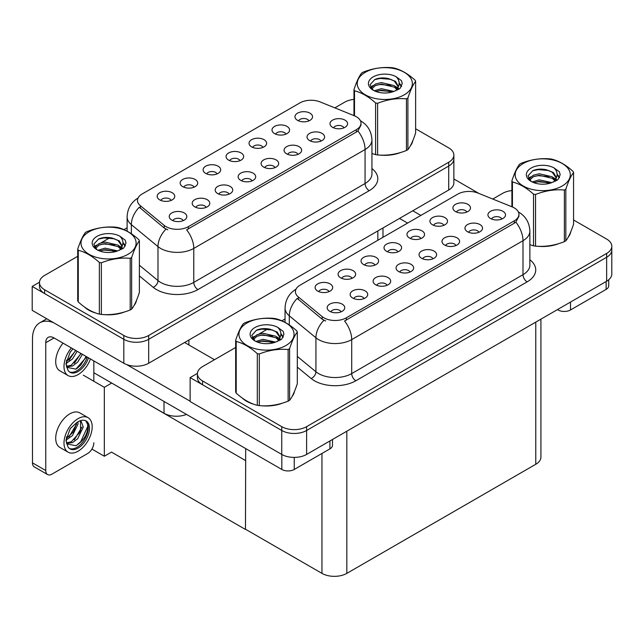 <?xml version="1.0" encoding="UTF-8"?>
<svg xmlns="http://www.w3.org/2000/svg" width="644" height="644" viewBox="0 0 644 644"><rect width="100%" height="100%" fill="white"/><g stroke="black" fill="none" stroke-linecap="round" stroke-linejoin="round"><path stroke-width="0.97" d="M343.928 127.842A5.273 3.043 0 0 0 342.511 126.353A5.273 3.043 0 0 0 337.319 125.58A5.273 3.043 0 0 0 333.632 127.842M344.999 120.13A8.791 5.08 0 0 0 333.729 119.567A8.791 5.08 0 0 0 330.823 125.878A8.791 5.08 0 0 0 332.562 127.311A8.791 5.08 0 0 0 346.746 125.878A8.791 5.08 0 0 0 344.999 120.13M262.969 147.395A5.273 3.043 0 0 0 261.561 145.906A5.273 3.043 0 0 0 256.36 145.133A5.273 3.043 0 0 0 252.681 147.395M264.04 139.684A8.791 5.08 0 0 0 252.778 139.12A8.791 5.08 0 0 0 249.864 145.431A8.791 5.08 0 0 0 251.611 146.864A8.791 5.08 0 0 0 265.787 145.431A8.791 5.08 0 0 0 264.04 139.684M285.936 134.137A5.273 3.043 0 0 0 284.519 132.648A5.273 3.043 0 0 0 279.327 131.875A5.273 3.043 0 0 0 275.64 134.137M287.007 126.425A8.791 5.08 0 0 0 275.737 125.862A8.791 5.08 0 0 0 272.831 132.173A8.791 5.08 0 0 0 274.569 133.606A8.791 5.08 0 0 0 288.754 132.173A8.791 5.08 0 0 0 287.007 126.425M194.077 187.171A5.273 3.043 0 0 0 192.661 185.681A5.273 3.043 0 0 0 187.468 184.909A5.273 3.043 0 0 0 183.782 187.171M195.148 179.459A8.791 5.08 0 0 0 183.878 178.895A8.791 5.08 0 0 0 180.972 185.206A8.791 5.08 0 0 0 182.711 186.639A8.791 5.08 0 0 0 196.895 185.206A8.791 5.08 0 0 0 195.148 179.459M252.07 180.875A5.273 3.043 0 0 0 250.653 179.386A5.273 3.043 0 0 0 245.461 178.621A5.273 3.043 0 0 0 241.774 180.875M253.14 173.172A8.791 5.08 0 0 0 241.87 172.6A8.791 5.08 0 0 0 238.964 178.911A8.791 5.08 0 0 0 240.703 180.344A8.791 5.08 0 0 0 254.887 178.911A8.791 5.08 0 0 0 253.14 173.172M206.144 207.392A5.273 3.043 0 0 0 204.728 205.911A5.273 3.043 0 0 0 199.527 205.138A5.273 3.043 0 0 0 195.848 207.392M207.215 199.688A8.791 5.08 0 0 0 195.945 199.117A8.791 5.08 0 0 0 193.031 205.428A8.791 5.08 0 0 0 194.778 206.861A8.791 5.08 0 0 0 208.954 205.428A8.791 5.08 0 0 0 207.215 199.688M308.903 120.879A5.273 3.043 0 0 0 307.486 119.39A5.273 3.043 0 0 0 302.286 118.617A5.273 3.043 0 0 0 298.607 120.879M309.973 113.167A8.791 5.08 0 0 0 298.703 112.603A8.791 5.08 0 0 0 295.789 118.915A8.791 5.08 0 0 0 297.536 120.348A8.791 5.08 0 0 0 311.72 118.915A8.791 5.08 0 0 0 309.973 113.167M275.036 167.617A5.273 3.043 0 0 0 273.62 166.128A5.273 3.043 0 0 0 268.419 165.363A5.273 3.043 0 0 0 264.74 167.617M276.107 159.905A8.791 5.08 0 0 0 264.837 159.342A8.791 5.08 0 0 0 261.923 165.653A8.791 5.08 0 0 0 263.67 167.086A8.791 5.08 0 0 0 277.854 165.653A8.791 5.08 0 0 0 276.107 159.905M320.962 141.1A5.273 3.043 0 0 0 319.553 139.611A5.273 3.043 0 0 0 314.353 138.846A5.273 3.043 0 0 0 310.674 141.1M322.032 133.388A8.791 5.08 0 0 0 310.77 132.825A8.791 5.08 0 0 0 307.856 139.136A8.791 5.08 0 0 0 309.603 140.569A8.791 5.08 0 0 0 323.779 139.136A8.791 5.08 0 0 0 322.032 133.388M298.003 154.359A5.273 3.043 0 0 0 296.586 152.87A5.273 3.043 0 0 0 291.386 152.105A5.273 3.043 0 0 0 287.707 154.359M299.074 146.647A8.791 5.08 0 0 0 287.804 146.083A8.791 5.08 0 0 0 284.889 152.395A8.791 5.08 0 0 0 286.636 153.827A8.791 5.08 0 0 0 300.812 152.395A8.791 5.08 0 0 0 299.074 146.647M217.044 173.912A5.273 3.043 0 0 0 215.627 172.423A5.273 3.043 0 0 0 210.427 171.65A5.273 3.043 0 0 0 206.748 173.912M218.115 166.2A8.791 5.08 0 0 0 206.845 165.637A8.791 5.08 0 0 0 203.931 171.948A8.791 5.08 0 0 0 205.678 173.381A8.791 5.08 0 0 0 219.862 171.948A8.791 5.08 0 0 0 218.115 166.2M240.011 160.654A5.273 3.043 0 0 0 238.594 159.165A5.273 3.043 0 0 0 233.394 158.392A5.273 3.043 0 0 0 229.715 160.654M241.081 152.942A8.791 5.08 0 0 0 229.811 152.378A8.791 5.08 0 0 0 226.897 158.69A8.791 5.08 0 0 0 228.644 160.123A8.791 5.08 0 0 0 242.82 158.69A8.791 5.08 0 0 0 241.081 152.942M183.178 220.651A5.273 3.043 0 0 0 181.761 219.169A5.273 3.043 0 0 0 176.561 218.397A5.273 3.043 0 0 0 172.882 220.651M184.248 212.947A8.791 5.08 0 0 0 172.978 212.375A8.791 5.08 0 0 0 170.064 218.686A8.791 5.08 0 0 0 171.811 220.119A8.791 5.08 0 0 0 185.995 218.686A8.791 5.08 0 0 0 184.248 212.947M229.103 194.134A5.273 3.043 0 0 0 227.686 192.653A5.273 3.043 0 0 0 222.494 191.88A5.273 3.043 0 0 0 218.815 194.134M230.174 186.43A8.791 5.08 0 0 0 218.912 185.858A8.791 5.08 0 0 0 215.998 192.17A8.791 5.08 0 0 0 217.744 193.603A8.791 5.08 0 0 0 231.921 192.17A8.791 5.08 0 0 0 230.174 186.43M171.111 200.429A5.273 3.043 0 0 0 169.694 198.94A5.273 3.043 0 0 0 164.502 198.175A5.273 3.043 0 0 0 160.823 200.429M172.181 192.717A8.791 5.08 0 0 0 160.92 192.154A8.791 5.08 0 0 0 158.005 198.465A8.791 5.08 0 0 0 159.752 199.898A8.791 5.08 0 0 0 173.928 198.465A8.791 5.08 0 0 0 172.181 192.717M356.357 116.733A15.826 9.137 0 0 0 354.248 115.711L320.108 101.913A15.826 9.137 0 0 0 299.838 102.935L142.107 194.005A15.826 9.137 0 0 0 137.47 200.461A15.826 9.137 0 0 0 140.336 205.71L164.236 225.416A15.826 9.137 0 0 0 188.394 226.632L356.357 129.661A15.826 9.137 0 0 0 360.994 123.197A15.826 9.137 0 0 0 356.357 116.733M186.502 414.414A17.589 10.151 180 0 1 164.019 413.263L93.839 372.739M39.493 282.201L32.2 286.419L123.809 339.308A17.589 10.151 0 0 0 148.684 339.308L448.715 166.088A17.589 10.151 0 0 0 453.867 158.907A17.589 10.151 0 0 1 448.715 166.088L148.684 339.308A17.589 10.151 0 0 1 123.809 339.308L44.637 293.6A17.589 10.151 0 0 1 39.485 286.419L39.485 282.587A17.589 10.151 0 0 0 44.637 289.768L123.809 335.476A17.589 10.151 0 0 0 148.684 335.476L448.715 162.256A17.589 10.151 0 0 0 453.867 155.075A17.589 10.151 0 0 0 448.715 147.895L415.621 128.792M32.2 286.419L32.2 310.352L123.809 363.24A17.589 10.151 0 0 0 148.684 363.24L448.715 190.02A17.589 10.151 0 0 0 453.867 182.84L453.867 155.075M111.71 383.059L104.328 387.318L83.269 375.162M245.678 460.404L245.477 529.457L111.501 452.104L104.328 456.242L91.915 449.077M104.328 456.242L104.328 387.318M245.477 529.457L245.678 448.586M108.804 381.385L245.477 460.524M501.861 219.024A5.273 3.043 0 0 0 500.444 217.535A5.273 3.043 0 0 0 495.252 216.762A5.273 3.043 0 0 0 491.573 219.024M502.932 211.312A8.791 5.08 0 0 0 491.67 210.749A8.791 5.08 0 0 0 488.756 217.06A8.791 5.08 0 0 0 490.503 218.493A8.791 5.08 0 0 0 504.679 217.06A8.791 5.08 0 0 0 502.932 211.312M420.91 238.578A5.273 3.043 0 0 0 419.494 237.089A5.273 3.043 0 0 0 414.293 236.316A5.273 3.043 0 0 0 410.614 238.578M421.981 230.866A8.791 5.08 0 0 0 410.711 230.302A8.791 5.08 0 0 0 407.797 236.614A8.791 5.08 0 0 0 409.544 238.047A8.791 5.08 0 0 0 423.72 236.614A8.791 5.08 0 0 0 421.981 230.866M443.869 225.32A5.273 3.043 0 0 0 442.452 223.83A5.273 3.043 0 0 0 437.26 223.057A5.273 3.043 0 0 0 433.581 225.32M444.94 217.608A8.791 5.08 0 0 0 433.678 217.044A8.791 5.08 0 0 0 430.764 223.355A8.791 5.08 0 0 0 432.51 224.788A8.791 5.08 0 0 0 446.686 223.355A8.791 5.08 0 0 0 444.94 217.608M352.01 278.353A5.273 3.043 0 0 0 350.594 276.864A5.273 3.043 0 0 0 345.401 276.091A5.273 3.043 0 0 0 341.723 278.353M353.081 270.641A8.791 5.08 0 0 0 341.819 270.078A8.791 5.08 0 0 0 338.905 276.389A8.791 5.08 0 0 0 340.652 277.822A8.791 5.08 0 0 0 354.828 276.389A8.791 5.08 0 0 0 353.081 270.641M410.003 272.058A5.273 3.043 0 0 0 408.586 270.577A5.273 3.043 0 0 0 403.394 269.804A5.273 3.043 0 0 0 399.715 272.058M411.073 264.354A8.791 5.08 0 0 0 399.811 263.782A8.791 5.08 0 0 0 396.897 270.094A8.791 5.08 0 0 0 398.644 271.526A8.791 5.08 0 0 0 412.82 270.094A8.791 5.08 0 0 0 411.073 264.354M364.077 298.575A5.273 3.043 0 0 0 362.661 297.093A5.273 3.043 0 0 0 357.46 296.321A5.273 3.043 0 0 0 353.781 298.575M365.148 290.871A8.791 5.08 0 0 0 353.878 290.299A8.791 5.08 0 0 0 350.964 296.61A8.791 5.08 0 0 0 352.711 298.043A8.791 5.08 0 0 0 366.895 296.61A8.791 5.08 0 0 0 365.148 290.871M466.836 212.061A5.273 3.043 0 0 0 465.419 210.572A5.273 3.043 0 0 0 460.219 209.799A5.273 3.043 0 0 0 456.54 212.061M467.906 204.349A8.791 5.08 0 0 0 456.636 203.786A8.791 5.08 0 0 0 453.73 210.097A8.791 5.08 0 0 0 455.469 211.53A8.791 5.08 0 0 0 469.653 210.097A8.791 5.08 0 0 0 467.906 204.349M432.969 258.799A5.273 3.043 0 0 0 431.552 257.31A5.273 3.043 0 0 0 426.352 256.545A5.273 3.043 0 0 0 422.673 258.799M434.04 251.088A8.791 5.08 0 0 0 422.77 250.524A8.791 5.08 0 0 0 419.864 256.835A8.791 5.08 0 0 0 421.603 258.268A8.791 5.08 0 0 0 435.787 256.835A8.791 5.08 0 0 0 434.04 251.088M478.903 232.283A5.273 3.043 0 0 0 477.486 230.793A5.273 3.043 0 0 0 472.285 230.029A5.273 3.043 0 0 0 468.607 232.283M479.973 224.571A8.791 5.08 0 0 0 468.703 224.007A8.791 5.08 0 0 0 465.789 230.319A8.791 5.08 0 0 0 467.536 231.751A8.791 5.08 0 0 0 481.712 230.319A8.791 5.08 0 0 0 479.973 224.571M455.936 245.541A5.273 3.043 0 0 0 454.519 244.052A5.273 3.043 0 0 0 449.319 243.287A5.273 3.043 0 0 0 445.64 245.541M457.007 237.829A8.791 5.08 0 0 0 445.737 237.266A8.791 5.08 0 0 0 442.822 243.577A8.791 5.08 0 0 0 444.569 245.01A8.791 5.08 0 0 0 458.753 243.577A8.791 5.08 0 0 0 457.007 237.829M374.977 265.095A5.273 3.043 0 0 0 373.56 263.605A5.273 3.043 0 0 0 368.36 262.833A5.273 3.043 0 0 0 364.681 265.095M376.048 257.383A8.791 5.08 0 0 0 364.778 256.819A8.791 5.08 0 0 0 361.872 263.13A8.791 5.08 0 0 0 363.61 264.563A8.791 5.08 0 0 0 377.795 263.13A8.791 5.08 0 0 0 376.048 257.383M397.944 251.836A5.273 3.043 0 0 0 396.527 250.347A5.273 3.043 0 0 0 391.327 249.574A5.273 3.043 0 0 0 387.648 251.836M399.014 244.124A8.791 5.08 0 0 0 387.744 243.561A8.791 5.08 0 0 0 384.83 249.872A8.791 5.08 0 0 0 386.577 251.305A8.791 5.08 0 0 0 400.761 249.872A8.791 5.08 0 0 0 399.014 244.124M341.111 311.833A5.273 3.043 0 0 0 339.694 310.352A5.273 3.043 0 0 0 334.494 309.579A5.273 3.043 0 0 0 330.815 311.833M342.181 304.129A8.791 5.08 0 0 0 330.911 303.557A8.791 5.08 0 0 0 327.997 309.869A8.791 5.08 0 0 0 329.744 311.302A8.791 5.08 0 0 0 343.928 309.869A8.791 5.08 0 0 0 342.181 304.129M387.044 285.316A5.273 3.043 0 0 0 385.627 283.835A5.273 3.043 0 0 0 380.427 283.062A5.273 3.043 0 0 0 376.748 285.316M388.115 277.612A8.791 5.08 0 0 0 376.845 277.041A8.791 5.08 0 0 0 373.931 283.352A8.791 5.08 0 0 0 375.677 284.785A8.791 5.08 0 0 0 389.853 283.352A8.791 5.08 0 0 0 388.115 277.612M329.052 291.611A5.273 3.043 0 0 0 327.635 290.122A5.273 3.043 0 0 0 322.435 289.357A5.273 3.043 0 0 0 318.756 291.611M330.122 283.899A8.791 5.08 0 0 0 318.852 283.336A8.791 5.08 0 0 0 315.938 289.647A8.791 5.08 0 0 0 317.685 291.08A8.791 5.08 0 0 0 331.861 289.647A8.791 5.08 0 0 0 330.122 283.899M514.29 207.915A15.826 9.137 0 0 0 512.181 206.893L478.049 193.095A15.826 9.137 0 0 0 457.771 194.118L300.04 285.187A15.826 9.137 0 0 0 295.403 291.643A15.826 9.137 0 0 0 298.269 296.892L322.169 316.598A15.826 9.137 0 0 0 346.327 317.814L514.29 220.844A15.826 9.137 0 0 0 518.927 214.38A15.826 9.137 0 0 0 514.29 207.915M197.434 373.383L190.133 377.601L281.742 430.49A17.589 10.151 0 0 0 306.616 430.49L606.648 257.27A17.589 10.151 0 0 0 611.8 250.089A17.589 10.151 0 0 1 606.648 257.27L306.616 430.49A17.589 10.151 0 0 1 281.742 430.49L202.57 384.782A17.589 10.151 0 0 1 197.418 377.601L197.418 373.77A17.589 10.151 0 0 0 202.57 380.95L281.742 426.658A17.589 10.151 0 0 0 306.616 426.658L606.648 253.438A17.589 10.151 0 0 0 611.8 246.258A17.589 10.151 0 0 0 606.648 239.077L573.562 219.974M190.133 377.601L190.133 401.534L281.742 454.423A17.589 10.151 0 0 0 306.616 454.423L606.648 281.203A17.589 10.151 0 0 0 611.8 274.022L611.8 246.258M540.92 319.15L540.92 457.103A17.589 10.151 180 0 1 535.768 464.284L346.826 573.369A17.589 10.151 180 0 1 321.952 573.369L245.678 529.336M84.477 306.979A28.143 16.245 0 0 0 88.655 310.062A28.143 16.245 0 0 0 96.165 313.161M360.994 123.197L360.994 125.137L357.895 130.933L356.357 132.044L186.615 229.819A20.519 11.85 60 0 1 193.78 248.415A23.45 13.54 180 0 1 160.622 248.415A23.45 13.54 180 0 1 157.989 246.604L131.36 224.643A23.45 13.54 180 0 1 127.118 216.883L127.118 231.172M167.794 229.819L164.236 228.024L139.273 207.231A20.519 13.725 129.5 0 0 131.36 224.643L131.36 233.748M371.934 153.538A28.143 16.245 0 0 0 372.401 153.675M379.984 155.099A28.143 16.245 0 0 0 400.834 152.435M410.333 145.914A28.143 16.245 0 0 0 412.788 140.746M103.748 314.578A28.143 16.245 0 0 0 124.59 311.921M134.097 305.393A28.143 16.245 0 0 0 136.544 300.233M353.967 99.377A17.589 10.151 0 0 0 344.669 102.187L334.832 107.862M127.118 227.783L123.938 229.626M110.06 237.636L101.132 242.788M77.723 256.304L44.637 275.407A17.589 10.151 0 0 0 39.485 282.587M242.41 398.161A28.143 16.245 0 0 0 246.596 401.244A28.143 16.245 0 0 0 254.098 404.343M518.927 214.38L518.927 216.32L515.828 222.116L514.29 223.227L344.548 321.002A20.519 11.85 60 0 1 351.713 339.597A23.45 13.54 180 0 1 318.555 339.597A23.45 13.54 180 0 1 315.93 337.786L289.293 315.826A23.45 13.54 180 0 1 285.051 308.065L285.051 322.354M325.727 321.002L322.169 319.207L297.206 298.413A20.519 13.725 129.5 0 0 289.293 315.826L289.293 324.93M529.867 244.72A28.143 16.245 0 0 0 530.342 244.857M537.917 246.282A28.143 16.245 0 0 0 558.767 243.617M568.266 237.097A28.143 16.245 0 0 0 570.721 231.929M261.681 405.76A28.143 16.245 0 0 0 282.523 403.104M292.03 396.575A28.143 16.245 0 0 0 294.477 391.415M511.899 190.56A17.589 10.151 0 0 0 502.602 193.369L492.765 199.044M285.051 318.965L281.871 320.809M267.993 328.818L259.065 333.97M235.664 347.486L202.57 366.589A17.589 10.151 0 0 0 197.418 373.77M570.504 302.068L570.504 309.965L606.149 289.381L606.149 281.484M479.015 193.49L453.867 178.968M420.854 215.434L412.772 210.765M608.725 279.754L608.725 285.791A8.791 5.08 180 0 1 606.149 289.381M570.504 309.965A8.791 5.08 180 0 1 558.066 309.965L558.066 309.249M399.513 218.429L407.596 223.09M557.446 309.611L558.066 309.965M294.26 457.393L294.26 469.452L329.913 448.868L329.913 440.971M214.468 359.722L184.619 342.487M190.133 401.196L126.771 364.617M45.756 470.531A8.791 5.08 120 0 0 47.576 474.556L34.309 466.9A8.791 5.08 -60 0 1 32.49 462.875L45.756 470.531L45.756 342.729A11.721 6.77 60 0 1 48.179 337.359A11.721 6.77 60 0 1 54.048 337.947L281.831 469.452L281.831 454.471M53.573 322.692A35.17 20.31 -120 0 0 39.775 322.797A35.17 20.31 -120 0 0 32.49 338.905L32.49 462.875M47.576 474.556A8.791 5.08 120 0 0 51.971 474.121L87.624 453.537A8.791 5.08 120 0 0 93.839 442.766M93.839 381.264L93.839 360.922M332.489 439.482L332.489 445.278A8.791 5.08 180 0 1 329.913 448.868M294.26 469.452A8.791 5.08 180 0 1 281.831 469.452M63.056 343.147A19.932 11.512 120 0 0 59.836 370.807L68.119 375.597A19.932 11.512 120 0 0 78.085 374.607A19.932 11.512 120 0 0 90.466 358.974M71.347 347.937A19.932 11.512 120 0 0 68.119 375.597M66.598 360.173L66.3 364.689L67.918 370.155A16.124 9.306 120 0 0 70.027 372.296A16.124 9.306 120 0 0 78.085 371.499A16.124 9.306 120 0 0 88.461 357.814M69.431 371.894A16.124 9.306 120 0 0 76.845 370.783A16.124 9.306 120 0 0 87.214 357.09M86.634 356.76L75.903 369.141L66.686 367.273M77.159 351.286L72.434 359.03L66.276 363.377M75.847 350.529L66.348 362M82.424 354.329L77.699 362.073L72.579 365.969L66.574 366.79M81.112 353.572L71.259 365.212L66.469 366.251M67.918 370.155L65.938 363.86L70.252 352.027L72.997 348.887M86.151 356.478L80.774 365.051L76.564 368.811M80.886 353.435L74.31 363.264M75.622 350.4L69.045 360.221M88.051 417.658L79.759 412.868A19.932 11.512 120 0 0 69.794 413.859A19.932 11.512 120 0 0 56.777 431.424A19.932 11.512 120 0 0 59.836 447.395L68.119 452.185A19.932 11.512 120 0 0 78.085 451.194A19.932 11.512 120 0 0 91.11 433.629A19.932 11.512 120 0 0 88.051 417.658A19.932 11.512 120 0 0 78.085 418.648A19.932 11.512 120 0 0 65.068 436.205A19.932 11.512 120 0 0 68.119 452.185M85.741 420.749L87.978 424.943C88.051 433.629 84.026 440.552 75.903 445.729L66.686 443.861M78.085 448.079A16.124 9.306 120 0 0 88.622 433.879A16.124 9.306 120 0 0 86.151 420.959A16.124 9.306 120 0 0 78.085 421.756A16.124 9.306 120 0 0 76.773 422.601L70.252 428.606L65.938 440.44L67.918 446.743A16.124 9.306 120 0 0 70.027 448.884A16.124 9.306 120 0 0 78.085 448.079M69.431 448.482A16.124 9.306 120 0 0 76.845 447.363A16.124 9.306 120 0 0 87.978 424.943M77.94 421.844L77.996 424.05L72.434 435.618L66.276 439.957M76.716 422.633L73.593 431.657L66.348 438.58M79.727 420.951L81.184 421.401L83.261 427.085L77.699 438.661L72.579 442.557L66.574 443.378M80.484 421.096L80.572 431.52L71.259 441.8L66.469 442.839M67.918 446.743L66.3 441.277L66.598 436.753M87.608 423.406L87.761 426.392L80.774 441.631L76.564 445.398M81.86 427.149L74.31 439.852M76.596 424.106L69.045 436.809M411.814 142.976A27.845 16.076 180 0 1 411.516 143.612M398.032 153.232A27.845 16.076 180 0 1 383.84 155.156M569.747 234.158A27.845 16.076 180 0 1 569.449 234.794M555.973 244.414A27.845 16.076 180 0 1 541.773 246.338M135.578 302.463A27.845 16.076 180 0 1 135.272 303.099M121.797 312.718A27.845 16.076 180 0 1 107.604 314.642M92.696 311.793A27.845 16.076 180 0 1 88.864 309.941A27.845 16.076 180 0 1 86.336 308.267M293.511 393.645A27.845 16.076 180 0 1 293.213 394.281M279.729 403.901A27.845 16.076 180 0 1 265.537 405.825M250.637 402.975A27.845 16.076 180 0 1 246.797 401.123A27.845 16.076 180 0 1 244.277 399.449M365.309 72.313A27.555 15.907 -0 0 0 365.309 94.813A27.555 15.907 -0 0 0 404.279 94.813A27.555 15.907 -0 0 0 404.279 72.313A27.555 15.907 -0 0 0 365.309 72.313M371.934 153.505L375.605 154.641A31.653 18.274 -0 0 0 377.609 154.954C387.181 155.792 396.784 154.302 406.436 150.495A31.653 18.274 -0 0 0 407.177 150.076A31.653 18.274 -0 0 0 407.902 149.65C410.461 146.438 413.037 140.891 415.621 133.002L415.621 81.353A31.653 18.274 -0 0 0 415.09 80.194C408.038 73.802 401.003 69.745 393.983 68.006A31.653 18.274 -0 0 0 391.979 67.701C382.335 66.871 372.723 68.361 363.16 72.16A31.653 18.274 -0 0 0 362.411 72.579A31.653 18.274 -0 0 0 361.687 73.005C359.102 76.258 356.526 81.804 353.967 89.645A31.653 18.274 -0 0 0 354.506 90.804L354.506 115.815M375.605 154.641L375.605 102.992C368.553 96.6 361.517 92.535 354.506 90.804M375.605 102.992A31.653 18.274 -0 0 0 377.609 103.298L377.609 154.954M406.436 150.495L406.436 98.838C396.865 98.001 387.253 99.49 377.609 103.298M406.436 98.838A31.653 18.274 -0 0 0 407.177 98.419A31.653 18.274 -0 0 0 407.902 97.993L407.902 149.65M393.911 91.44L381.329 88.663L374.188 90.772M392.156 92.011L381.329 90.176L375.79 91.464M397.356 88.783L394.273 85.596L381.329 82.577L375.315 84.074L371.854 87.037L371.395 88.647M396.865 89.54L394.273 87.117L381.329 84.098L375.315 85.596L371.668 88.944M395.682 90.852L397.742 88.003L398.193 85.998L395.497 81.345L388.147 78.504C383.132 77.481 378.672 77.835 374.768 79.566L370.05 84.71L373.214 90.224A16.382 9.459 -0 0 0 393.685 91.504L400.077 88.405L402.226 83.567L401.494 80.677L396.124 76.733A16.382 9.459 -0 0 0 373.214 76.877A16.382 9.459 -0 0 0 373.214 90.249M397.493 90.055L398.193 87.206M398.153 86.594L394.273 81.039L388.501 78.568M396.124 76.733C399.538 80.202 400.077 83.953 397.742 87.995M353.967 115.598L353.967 89.645M415.621 81.353C413.062 84.557 410.486 90.104 407.902 97.993M390.956 91.504L380.282 90.595L376.04 91.368M398.749 89.347L398 88.743M397.549 88.421L396.793 87.922M390.956 85.427L380.282 84.509L376.04 85.282M371.934 86.892L370.678 87.665M401.413 86.594L399.167 83.64M390.997 79.357L380.282 78.431L374.575 79.655M402.226 83.712L401.494 80.677M399.24 89.025L398.137 88.091M397.807 87.842L395.183 86.272M372.965 85.612L370.397 87.101M401.598 86.24L399.167 82.883M523.25 163.495A27.555 15.907 -0 0 0 523.25 185.995A27.555 15.907 -0 0 0 562.212 185.995A27.555 15.907 -0 0 0 562.212 163.495A27.555 15.907 -0 0 0 523.25 163.495M529.867 244.688L533.538 245.823A31.653 18.274 -0 0 0 535.542 246.137C545.114 246.974 554.717 245.485 564.369 241.677A31.653 18.274 -0 0 0 565.11 241.258A31.653 18.274 -0 0 0 565.835 240.832C568.402 237.62 570.97 232.073 573.562 224.184L573.562 172.536A31.653 18.274 -0 0 0 573.023 171.376C565.971 164.985 558.936 160.928 551.916 159.189A31.653 18.274 -0 0 0 549.92 158.883C540.268 158.054 530.656 159.543 521.093 163.343A31.653 18.274 -0 0 0 520.344 163.761A31.653 18.274 -0 0 0 519.619 164.188C517.035 167.44 514.467 172.986 511.899 180.827A31.653 18.274 -0 0 0 512.439 181.986L512.439 206.998M533.538 245.823L533.538 194.174C526.486 187.782 519.45 183.717 512.439 181.986M533.538 194.174A31.653 18.274 -0 0 0 535.542 194.48L535.542 246.137M564.369 241.677L564.369 190.02C554.798 189.183 545.194 190.672 535.542 194.48M564.369 190.02A31.653 18.274 -0 0 0 565.11 189.602A31.653 18.274 -0 0 0 565.835 189.175L565.835 240.832M551.844 182.622L539.261 179.845L532.121 181.954M550.089 183.194L539.261 181.358L533.723 182.646M555.289 179.966L552.206 176.778L539.261 173.759L533.256 175.257L529.787 178.219L529.328 179.829M554.798 180.723L552.206 178.299L539.261 175.281L533.256 176.778L529.601 180.127M553.615 182.035L555.675 179.185L556.126 177.18L553.438 172.528L546.08 169.686C541.065 168.664 536.605 169.018 532.701 170.749L527.983 175.893L531.147 181.407M555.426 181.238L556.134 178.388M556.086 177.776L552.206 172.222L546.434 169.75M531.147 168.06A16.382 9.459 -0 0 0 531.147 181.431A16.382 9.459 -0 0 0 551.626 182.687L558.01 179.587L560.159 174.749L559.427 171.859L554.057 167.915A16.382 9.459 -0 0 0 531.147 168.06M554.057 167.915C557.471 171.385 558.01 175.136 555.675 179.177M511.899 206.78L511.899 180.827M573.562 172.536C570.995 175.74 568.419 181.286 565.835 189.175M548.889 182.687L538.215 181.777L533.973 182.55M556.69 180.529L555.941 179.926M555.482 179.604L554.726 179.104M548.889 176.609L538.215 175.691L533.973 176.464M529.867 178.074L528.619 178.847M559.354 177.776L557.1 174.822M548.938 170.539L538.215 169.613L532.508 170.837M560.159 174.894L559.427 171.859M557.173 180.207L556.07 179.274M555.74 179.024L553.115 177.454M530.898 176.794L528.33 178.283M559.531 177.422L557.1 174.065M89.073 231.8A27.555 15.907 -0 0 0 89.073 254.299A27.555 15.907 -0 0 0 128.035 254.299A27.555 15.907 -0 0 0 128.035 231.8A27.555 15.907 -0 0 0 89.073 231.8M86.167 232.057A31.653 18.274 -0 0 0 85.451 232.492C82.867 235.744 80.291 241.291 77.723 249.131A31.653 18.274 -0 0 0 78.262 250.291L78.262 301.947C85.282 308.315 92.309 312.372 99.361 314.127A31.653 18.274 -0 0 0 101.366 314.441C110.937 315.278 120.549 313.789 130.193 309.981A31.653 18.274 -0 0 0 130.941 309.563A31.653 18.274 -0 0 0 131.658 309.136C134.226 305.924 136.802 300.378 139.386 292.489L139.386 240.832A31.653 18.274 -0 0 0 138.846 239.681C131.795 233.289 124.759 229.232 117.747 227.493A31.653 18.274 -0 0 0 115.743 227.187C106.091 226.358 96.487 227.847 86.916 231.647A31.653 18.274 -0 0 0 86.167 232.057M99.361 314.127L99.361 262.47C92.309 256.087 85.282 252.021 78.262 250.291M99.361 262.47A31.653 18.274 -0 0 0 101.366 262.784L101.366 314.441M130.193 309.981L130.193 258.325C120.629 257.487 111.018 258.977 101.366 262.784M130.193 258.325A31.653 18.274 -0 0 0 130.941 257.906A31.653 18.274 -0 0 0 131.658 257.479L131.658 309.136M77.723 249.131L77.723 300.788A31.653 18.274 -0 0 0 78.262 301.947M117.675 250.927L105.085 248.141L97.944 250.258M115.92 251.498L105.085 249.663L99.554 250.951M121.12 248.27L118.029 245.082L105.085 242.064L99.079 243.561L95.61 246.523L95.159 248.133M120.621 249.027L118.029 246.604L105.085 243.585L99.079 245.082L95.433 248.431M119.446 250.339L121.499 247.489L121.958 245.485L119.261 240.832L111.903 237.99C106.896 236.968 102.436 237.322 98.524 239.053L93.807 244.197L96.978 249.703M121.249 249.542L121.958 246.684M121.917 246.08L118.029 240.526L112.257 238.055M96.97 236.364A16.382 9.459 -0 0 0 96.97 249.735A16.382 9.459 -0 0 0 117.45 250.991L123.833 247.892L125.991 243.054L125.25 240.164L119.881 236.219A16.382 9.459 -0 0 0 96.97 236.364M119.881 236.219C123.294 239.689 123.833 243.44 121.499 247.481M139.386 240.832C136.818 244.044 134.25 249.59 131.658 257.479M114.713 250.991L104.046 250.073L99.796 250.846M122.513 248.834L121.764 248.23M121.314 247.908L120.549 247.409M114.713 244.913L104.046 243.996L99.796 244.768M95.69 246.378L94.443 247.143M125.178 246.08L122.932 243.126M114.761 238.844L104.046 237.918L98.331 239.141M125.983 243.199L125.25 240.164M122.996 248.512L121.901 247.57M121.571 247.328L118.947 245.758M96.729 245.098L94.161 246.588M125.363 245.718L122.924 242.369M247.006 322.982A27.555 15.907 -0 0 0 247.006 345.482A27.555 15.907 -0 0 0 285.976 345.482A27.555 15.907 -0 0 0 285.976 322.982A27.555 15.907 -0 0 0 247.006 322.982M244.108 323.24A31.653 18.274 -0 0 0 243.384 323.674C240.8 326.927 238.224 332.473 235.664 340.314A31.653 18.274 -0 0 0 236.195 341.473L236.195 393.13C243.215 399.497 250.25 403.555 257.302 405.309A31.653 18.274 -0 0 0 259.307 405.623C268.87 406.461 278.482 404.971 288.126 401.164A31.653 18.274 -0 0 0 288.874 400.745A31.653 18.274 -0 0 0 289.599 400.318C292.159 397.107 294.735 391.56 297.319 383.671L297.319 332.014A31.653 18.274 -0 0 0 296.779 330.863C289.728 324.471 282.7 320.414 275.68 318.675A31.653 18.274 -0 0 0 273.676 318.369C264.032 317.54 254.42 319.03 244.849 322.829A31.653 18.274 -0 0 0 244.108 323.24M257.302 405.309L257.302 353.653C250.25 347.269 243.215 343.204 236.195 341.473M257.302 353.653A31.653 18.274 -0 0 0 259.307 353.967L259.307 405.623M288.126 401.164L288.126 349.507C278.562 348.67 268.951 350.159 259.307 353.967M288.126 349.507A31.653 18.274 -0 0 0 288.874 349.088A31.653 18.274 -0 0 0 289.599 348.662L289.599 400.318M235.664 340.314L235.664 391.971A31.653 18.274 -0 0 0 236.195 393.13M275.608 342.109L263.018 339.324L255.877 341.441M273.853 342.68L263.018 340.845L257.487 342.133M279.053 339.452L275.962 336.265L263.018 333.246L257.012 334.743L253.543 337.706L253.092 339.316M278.554 340.209L275.962 337.786L263.018 334.767L257.012 336.265L253.366 339.613M277.379 341.521L279.44 338.663L279.89 336.667L277.194 332.014L269.844 329.173C264.829 328.15 260.369 328.504 256.457 330.235L251.74 335.379L254.911 340.885M279.182 340.724L279.89 337.867M279.85 337.263L275.962 331.708L270.19 329.237M254.911 327.546A16.382 9.459 -0 0 0 254.911 340.918A16.382 9.459 -0 0 0 275.382 342.173L281.766 339.074L283.923 334.236L283.183 331.346L277.822 327.402A16.382 9.459 -0 0 0 254.911 327.546M277.822 327.402C281.227 330.871 281.766 334.622 279.44 338.663M297.319 332.014C294.759 335.226 292.183 340.773 289.599 348.662M272.654 342.173L261.979 341.256L257.729 342.028M280.446 340.016L279.697 339.412M279.246 339.09L278.482 338.591M272.654 336.096L261.979 335.178L257.729 335.951M253.623 337.561L252.376 338.325M283.11 337.263L280.865 334.308M272.694 330.026L261.979 329.1L256.264 330.324M283.915 334.381L283.183 331.346M280.937 339.694L279.834 338.752M279.504 338.511L276.88 336.941M254.662 336.281L252.094 337.77M283.296 336.901L280.856 333.552M164.019 413.263L164.019 401.437M448.715 190.02L448.715 162.256M148.684 363.24L148.684 335.476M123.809 363.24L123.809 335.476M377.835 240.276L377.835 230.938M188.893 344.959L188.893 340.024M140.336 205.71L140.336 208.318M164.236 225.416L164.236 228.024M188.394 226.632L188.394 229.014M356.357 129.661L356.357 132.044M606.648 281.203L606.648 253.438M306.616 454.423L306.616 426.658M281.742 454.423L281.742 426.658M535.768 464.284L535.768 322.121M346.826 573.369L346.826 431.206M321.952 573.369L321.952 453.465M298.269 296.892L298.269 299.5M322.169 316.598L322.169 319.207M346.327 317.814L346.327 320.197M514.29 220.844L514.29 223.227M371.934 168.567A29.31 16.921 180 0 1 369.205 190.688L197.925 289.575A5.86 3.381 60 0 1 193.78 282.394L365.067 183.508A23.45 13.54 0 0 0 371.934 173.936L371.934 139.949A23.45 13.54 180 0 1 365.067 149.521A20.519 11.85 -120 0 0 357.895 130.933M197.925 289.575A29.31 16.921 180 0 1 156.476 289.575A29.31 16.921 180 0 1 153.192 287.313L139.386 275.93M165.983 229.111A20.519 13.725 129.5 0 0 157.989 246.604L157.989 280.591A23.45 13.54 0 0 0 160.622 282.394A23.45 13.54 0 0 0 193.78 282.394L193.78 248.415L365.067 149.521L365.067 183.508A5.86 3.381 60 0 0 369.205 190.688M44.637 289.768L44.637 293.6M139.386 265.248L157.989 280.591A5.86 3.92 -50.5 0 1 153.192 287.313M529.867 259.749A29.31 16.921 180 0 1 527.146 281.871L355.858 380.757A5.86 3.381 60 0 1 351.713 373.576L523 274.69A23.45 13.54 0 0 0 529.867 265.119L529.867 231.132A23.45 13.54 180 0 1 523 240.703A20.519 11.85 -120 0 0 515.828 222.116M355.858 380.757A29.31 16.921 180 0 1 314.409 380.757A29.31 16.921 180 0 1 311.124 378.495L297.319 367.112M323.916 320.293A20.519 13.725 129.5 0 0 315.93 337.786L315.93 371.773A23.45 13.54 0 0 0 318.555 373.576A23.45 13.54 0 0 0 351.713 373.576L351.713 339.597L523 240.703L523 274.69A5.86 3.381 60 0 0 527.146 281.871M202.57 380.95L202.57 384.782M297.319 356.43L315.93 371.773A5.86 3.92 -50.5 0 1 311.124 378.495M54.048 337.947L45.756 342.729M382.979 237.298L382.979 227.968M371.934 139.949C371.532 131.521 367.829 125.194 360.817 120.983L360.423 120.766M138.235 197.917C131.223 202.127 127.52 208.447 127.118 216.883M529.867 231.132C529.473 222.703 525.762 216.376 518.75 212.166L518.356 211.948M296.176 289.1C289.156 293.31 285.453 299.629 285.051 308.065M39.775 322.797L46.771 318.764"/></g></svg>
